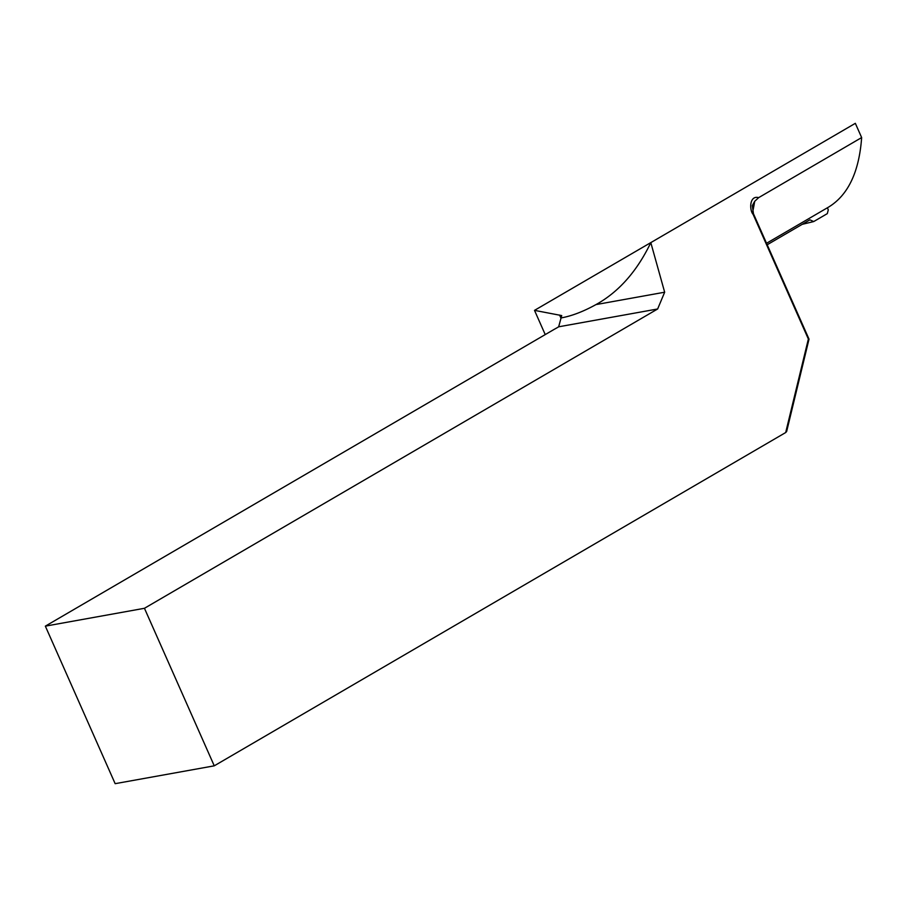 <?xml version="1.0" encoding="UTF-8"?>
<svg xmlns="http://www.w3.org/2000/svg" width="907" height="907" viewBox="0 0 907 907"><rect width="100%" height="100%" fill="white"/><g stroke="black" fill="none" stroke-linecap="round" stroke-linejoin="round"><path stroke-width="1.36" d="M802.207 224.335L813.715 221.557L827.297 213.633L828.284 209.914L827.411 207.782M813.715 221.557L809.906 219.845L767.197 244.754M662.949 235.537L534.506 310.364L561.716 315.579L558.655 326.803A20.963 3.447 -23.9 0 1 554.302 329.298L45.35 626.147L115.155 783.671L214.256 765.825L144.451 608.291L657.643 308.981L558.655 326.803M785.689 432.537L808.364 339.037L753.139 214.426C749.284 210.152 749.318 195.039 758.649 197.647L754.669 201.343L752.334 205.628L753.456 213.757L809.021 339.15L786.641 431.505L785.689 432.537L214.256 765.825M758.649 197.647L861.65 137.569L855.335 123.329L650.807 242.623L664.661 292.213L657.643 308.981M144.451 608.291L45.35 626.147M664.661 292.213L595.967 304.593L598.563 303.119C620.105 290.399 637.519 270.241 650.807 242.623M595.967 304.593C583.246 311.623 571.523 316.09 560.798 317.983M534.506 310.364L545.232 334.592M766.54 243.28L828.442 207.181C848.056 195.266 859.133 172.058 861.65 137.569M808.364 339.037L809.021 339.15M753.139 214.426L753.456 213.757M754.669 201.343A244.561 135.098 59.7 0 1 752.708 211.682M560.855 317.926L559.562 315.035"/></g></svg>
